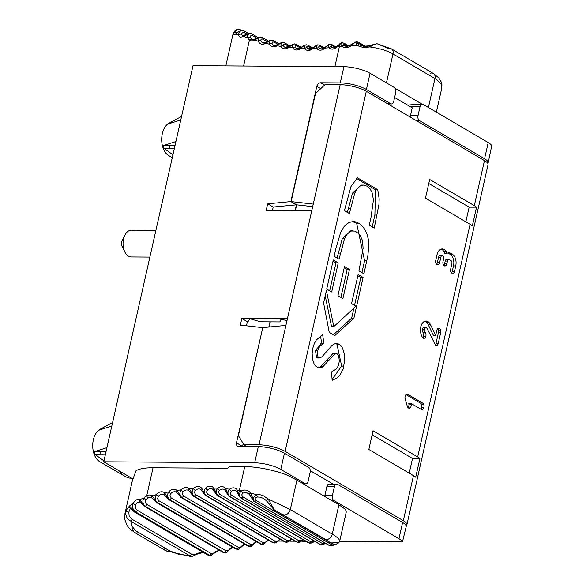 <?xml version="1.0" encoding="UTF-8"?>
<svg xmlns="http://www.w3.org/2000/svg" width="586" height="586" viewBox="0 0 586 586"><rect width="100%" height="100%" fill="white"/><g stroke="black" fill="none" stroke-linecap="round" stroke-linejoin="round"><path stroke-width="0.88" d="M286.994 320.667L280.071 318.923L281.28 319.641L281.368 319.253M281.28 319.641L279.83 321.926L270 321.861L268.835 327.047M370.059 73.272L394.356 87.519A3.824 2.351 -89.6 0 1 395.755 92.42L393.726 101.422A3.824 2.351 -89.6 0 1 391.492 103.949A3.824 2.351 -89.6 0 1 390.701 103.729L366.404 89.475L370.059 73.272A19.133 5.047 -167.3 0 0 343.923 66.694L193.014 65.676L103.744 461.797L254.654 462.815A19.133 5.047 -167.3 0 1 280.789 469.393L305.086 483.64A3.824 2.351 90.4 0 0 305.87 483.868A3.824 2.351 90.4 0 0 308.104 481.34L310.133 472.338A3.824 2.351 90.4 0 0 308.734 467.438L284.444 453.19L280.789 469.393M354.23 86.706L353.446 86.516M272.431 210.477L273.208 207.034L296.377 204.822L290.854 201.584L316.821 86.347A3.824 2.842 120.4 0 1 320.652 82.765L340.276 82.897A19.133 5.047 12.7 0 1 366.404 89.475M262.718 327.779L236.48 442.855A3.824 2.842 -59.6 0 0 237.564 446.18A3.824 2.842 -59.6 0 0 238.685 446.481L258.309 446.613A19.133 5.047 12.7 0 1 284.444 453.19M410.332 117.105A3.824 2.351 -89.6 0 1 410.471 115.618L412.229 107.831L394.605 97.496M484.571 158.777L419.415 120.57A3.824 2.351 -89.6 0 1 418.016 115.669L420.045 106.667A3.824 2.351 -89.6 0 1 422.279 104.132A3.824 2.351 -89.6 0 1 423.07 104.359L488.226 142.574L484.571 158.777A19.133 5.047 12.7 0 1 488.153 162.886A19.133 5.047 12.7 0 1 487.83 163.509M243.212 443.551L242.567 446.429A3.824 2.842 -59.6 0 0 242.545 446.503M296.377 204.822L295.066 210.63M324.725 496.467A3.824 2.351 -89.6 0 1 324.856 495.536L326.885 486.534A3.824 2.351 -89.6 0 1 329.12 483.999L336.664 484.051A3.824 2.351 90.4 0 1 337.448 484.278L402.604 522.492A19.133 5.047 12.7 0 1 406.186 526.594L402.457 541.925A19.133 5.047 -167.3 0 0 398.956 538.695L402.604 522.492M329.12 483.999A3.824 2.351 -89.6 0 1 329.903 484.226L335.873 484.27M336.664 484.051A3.824 2.351 90.4 0 0 334.43 486.585L332.401 495.588A3.824 2.351 90.4 0 0 333.8 500.481L398.956 538.695M175.009 145.592L169.339 145.606A17.968 11.046 90.4 0 0 170.189 148.602L164.043 148.39L172.936 154.792M174.298 148.741L170.189 148.602M106.022 451.681L94.273 451.718A17.829 10.966 90.4 0 0 95.064 454.487L101.21 454.692A17.968 11.046 -89.6 0 1 100.36 451.703M105.319 454.831L101.21 454.692M172.284 157.663L168.614 155.539A17.097 10.511 -89.6 0 1 168.578 155.517A17.097 10.511 -89.6 0 1 161.692 139.329A17.097 10.511 -89.6 0 1 168.834 123.272A17.097 10.511 -89.6 0 1 169.442 122.965M164.043 148.39A17.829 10.966 -89.6 0 1 163.26 145.628L169.339 145.606M175.917 141.541L163.26 145.628M181.572 116.46L169.83 122.716A17.829 10.966 -89.6 0 0 168.123 124.02L180.788 119.932M100.462 429.062A17.097 10.511 90.4 0 0 99.854 429.37A17.097 10.511 90.4 0 0 92.713 445.455A17.097 10.511 90.4 0 0 99.635 461.636L125.067 476.367A32.53 19.997 90.4 0 0 131.674 478.249A32.53 19.997 90.4 0 0 131.791 478.249L131.674 478.249M119.024 470.763A32.53 19.997 90.4 0 0 125.067 476.367M103.949 460.882L95.064 454.487M94.273 451.718L106.938 447.638M111.809 426.029L99.144 430.117A17.829 10.966 90.4 0 1 100.851 428.813L112.593 422.55M169.83 122.716L171.881 122.679M407.622 105.128L417.869 104.103L421.495 104.352M488.226 142.574A19.133 5.047 -167.3 0 1 491.727 145.797L488.153 162.886M246.442 325.801L247.365 321.707L247.988 321.707L249.885 318.725L260.47 321.795L270 321.861M273.208 207.034L267.685 203.796L290.854 201.584M267.685 203.796L266.19 210.433L311.767 210.74L313.261 204.104L291.154 201.584L315.502 93.548L325.076 84.596L340.166 84.699L313.261 204.104M262.447 327.625L240.348 325.105L241.842 318.469L247.365 321.707M149.877 257.086L131.198 256.961A13.397 8.233 -89.6 0 1 128.444 256.17A13.397 8.233 -89.6 0 1 124.811 251.907A13.397 8.233 -89.6 0 1 124.921 235.133A13.397 8.233 -89.6 0 1 131.374 230.166A13.397 8.233 -89.6 0 1 134.128 230.957M123.36 247.292A3.824 2.351 -89.6 0 1 121.888 245.9A3.824 2.351 -89.6 0 1 121.925 241.102A3.824 2.351 -89.6 0 1 123.412 239.725M102.902 428.769L100.851 428.813M132.839 478.865L103.744 461.797M402.457 541.925L339.558 541.501M314.748 541.332L311.877 543.024L308.976 542.936A287.03 213.326 -59.6 0 0 308.778 542.914L309.855 543.251M305.775 541.274L301.819 541.244M295.307 541.2L289.762 541.164M283.36 541.12L278.445 541.09M269.985 541.032L267.553 541.017M244.75 466.588L239.344 490.563A5.743 3.699 -80.3 0 0 240.861 497.858L239.762 496.547L239.425 494.562L240.062 492.504L241.425 490.892L243.901 490.035L246.428 490.13L248.757 491.171L250.552 492.973A39.006 9.486 20.8 0 1 256.749 494.826L259.862 494.723L262.894 495.47L268.066 498.928L290.304 509.534L334.21 535.318L338.327 538.307L339.799 540.702L346.136 512.567A38.273 10.101 -167.3 0 0 344.876 508.963L338.891 504.78L296.926 480.168L287.155 475.114A38.273 10.101 -167.3 0 0 244.75 466.588L229.661 466.493L227.742 468.28L153.041 467.775L146.764 495.646A1.912 0.857 64.2 0 0 148.133 497.932L145.907 499.851L145.357 501.008L145.555 502.942L146.793 504.356L225.881 550.745A1.912 1.421 120.4 0 1 224.401 552.503L225.991 552.81L230.159 549.214L229.873 548.818M241.842 318.469L287.418 318.777L285.924 325.413L262.755 327.625L238.407 435.654L243.923 444.708L247.036 446.532M269.142 327.017L270.3 321.861M312.69 206.646L296.677 204.822L295.373 210.63M341.99 42.749A5.743 3.304 81.7 0 0 341.909 42.763A5.743 3.304 81.7 0 0 339.419 46.499A38.603 9.962 4 0 1 341.631 46.257L343.667 47.334L346.18 47.605L348.846 47.056L351.336 45.767A39.006 10.9 4.5 0 1 357.929 45.876L363.818 47.642L369.927 46.939L376.549 48.081L384.277 50.088L390.803 52.667L436.885 79.696L440.789 83.63L441.829 86.384L441.558 88.955M271.582 448.422L272.307 448.605M395.191 88.376L422.059 104.132M272.344 448.429L272.9 448.759M310.272 470.675L333.038 484.029M325.34 543.229L323.04 544.606L320.374 544.489A287.03 213.326 -59.6 0 0 320.234 544.467L321.128 544.782M321.253 544.804A5.743 3.699 -80.3 0 1 321.209 544.797A5.743 3.699 -80.3 0 1 320.374 544.489M228.87 549.954L227.119 552.173L225.691 552.862M229.712 549.001L230.159 549.214L232.635 547.243A1.912 0.857 64.2 0 0 232.686 547.207L232.635 547.243A1.912 0.857 64.2 0 1 232.063 547.156L227.925 550.737L225.881 550.745M137.212 510.186A1.912 1.421 -59.6 0 1 135.798 512.01L133.33 509.747L132.377 505.93L133.088 503.11L136.142 499.931L137.842 499.411L139.468 499.726L145.123 506.194A1.912 1.421 120.4 0 1 144.112 506.121A1.912 1.421 120.4 0 1 143.585 505.403L139.893 502.041L137.673 502.29L135.674 504.773L135.227 506.209L135.674 508.523L137.212 510.186L210.821 553.36L212.835 553.624L215.641 551.675L215.919 552.049L215.582 551.726M215.641 551.675L219.223 550.166M132.29 519.43A1.912 1.421 -59.6 0 1 130.949 521.313L127.323 518.573L125.638 514.296L126.056 510.487L129.389 506.084A1.912 1.802 91.3 0 0 130.392 508.399L134.575 512.091A1.912 1.421 120.4 0 1 134.069 511.453L130.392 508.399L128.795 512.12L129.162 515.958L131.769 519.093L191.19 553.975A1.912 1.421 120.4 0 1 189.842 555.858L191.505 556.7L198.529 553.58L203.584 552.561M191.19 553.975L194.435 554.686L198.551 553.038A1.912 0.418 62.7 0 1 198.515 553.58A1.912 0.418 62.7 0 1 198.046 553.25M198.551 553.038L203.291 552.386M135.674 504.773A1.912 0.601 30.4 0 1 133.088 503.11L129.389 506.084L135.666 512.135A1.912 1.421 120.4 0 1 134.582 512.091M153.041 467.775A47.84 12.621 12.7 0 0 135.93 470.866L132.253 481.128L124.979 513.417L126.056 510.487A1.912 1.033 19.4 0 0 126.942 511.659A1.912 1.033 19.4 0 0 128.795 512.12M135.373 512.215L207.525 554.539A1.912 1.421 -59.6 0 0 208.03 555.169A1.912 1.421 -59.6 0 0 209.121 555.22L210.381 555.653M210.821 553.36A1.912 1.421 120.4 0 1 209.407 555.184L210.755 555.653L216.769 551.411L219.494 550.327M213.494 553.323L210.755 555.653M146.793 504.356A1.912 1.421 -59.6 0 1 145.313 506.121L143.87 504.766L142.977 502.656L142.911 500.385L143.68 498.188A50.682 25.205 6.5 0 0 139.468 499.726A1.912 1.502 117.7 0 0 139.893 502.041M236.707 491.5A5.743 4.263 -59.6 0 0 235.814 490.731L236.788 491.779A1.912 1.165 152.1 0 1 237.374 490.24A292.773 217.589 -59.6 0 1 239.344 490.563A38.603 10.196 21.4 0 1 241.425 490.892A1.912 0.637 59.4 0 0 242.89 493.068L241.674 494.906L242.75 496.789L322.263 543.42L323.714 543.72L325.274 543.185M249.416 494.401L246.523 492.533L242.89 493.068M256.155 500.466L331.31 544.541A1.912 1.421 120.4 0 1 329.457 545.515L254.302 501.44L253.386 500.151L253.438 498.041L254.595 496.188L256.749 494.826L257.247 497.009L255.738 497.543L255.049 498.649L256.155 500.466A1.912 1.421 -59.6 0 1 254.302 501.44L250.552 492.973A1.912 0.798 147.3 0 0 249.46 494.591A1.912 0.798 147.3 0 0 249.687 494.767L252.551 499.265M225.031 490.182A5.743 4.263 -59.6 0 0 224.255 489.544L225.127 490.423A1.912 1.187 148.5 0 1 225.654 488.775A292.773 217.589 -59.6 0 1 229.58 489.178A1.912 0.659 54.3 0 0 231.243 491.288L230.159 493.236L231.272 495.126A1.912 1.421 -59.6 0 1 229.463 496.298L228.291 494.98L227.881 492.994L228.379 490.885L229.58 489.178A7.655 5.692 -59.6 0 1 237.374 490.24L238.883 495.514L240.721 497.829A1.912 1.421 120.4 0 1 240.355 497.697L236.788 491.779A1.912 1.165 152.1 0 0 237.088 492.086L238.868 495.478M216.483 494.086L213.516 490.043A1.912 1.216 144.9 0 1 213.253 489.793A1.912 1.216 144.9 0 1 213.722 488.065A292.773 217.589 -59.6 0 1 217.714 488.219A1.912 0.601 51.8 0 0 219.45 490.27L218.424 492.291L219.574 494.203A1.912 1.421 -59.6 0 1 217.794 495.478L216.608 494.152L216.139 492.137L216.571 489.991L217.714 488.219A7.655 5.692 -59.6 0 1 225.654 488.775L229.265 496.283A1.912 1.421 120.4 0 1 228.818 496.137L225.127 490.423A1.912 1.187 148.5 0 0 225.405 490.687L227.507 494.225M204.551 494.101L201.445 490.152A1.912 1.231 141.1 0 1 201.21 489.94A1.912 1.231 141.1 0 1 201.606 488.109A292.773 217.589 -59.6 0 1 205.657 488.006A1.912 0.535 49.4 0 0 207.466 490.006L206.499 492.094L207.686 494.027A1.912 1.421 -59.6 0 1 205.95 495.39L204.734 494.057L204.214 492.028L204.573 489.837L205.657 488.006A7.655 5.692 -59.6 0 1 213.722 488.065L217.596 495.47A1.912 1.421 120.4 0 1 217.076 495.317A1.912 1.421 120.4 0 1 216.52 494.511M188.948 490.738A5.743 4.263 -59.6 0 0 188.494 490.409L189.036 490.856A1.912 1.253 137.2 0 1 189.344 488.907A292.773 217.589 -59.6 0 1 193.439 488.556A1.912 0.476 47 0 0 195.321 490.489L194.405 492.496L195.643 494.591A1.912 1.421 -59.6 0 1 193.951 496.042L192.713 494.709L192.135 492.658L192.42 490.438L193.439 488.556A7.655 5.692 -59.6 0 1 201.606 488.109L205.745 495.397A1.912 1.421 120.4 0 1 205.144 495.243A1.912 1.421 120.4 0 1 204.573 494.335M176.679 492.416A5.743 4.263 -59.6 0 0 176.327 492.181L176.752 492.496A1.912 1.26 133.3 0 1 176.965 490.46A292.773 217.589 -59.6 0 1 181.096 489.859A1.912 0.41 44.6 0 0 183.044 491.72L182.209 493.939L183.477 495.903A1.912 1.421 -59.6 0 1 181.828 497.433L180.576 496.1L179.931 494.035L180.144 491.786L181.096 489.859A7.655 5.692 -59.6 0 1 189.344 488.907L193.746 496.064A1.912 1.421 120.4 0 1 193.058 495.917L189.036 490.856A1.912 1.253 137.2 0 0 189.234 491.009L192.472 494.862M145.907 499.851L143.68 498.188L146.764 495.646A7.655 5.692 -59.6 0 1 152.001 495.8L157.165 502.473A1.912 1.421 120.4 0 1 156.235 502.37A1.912 1.421 120.4 0 1 155.686 501.579L152.06 498.049A1.912 1.275 125.3 0 1 151.986 498.005A1.912 1.275 125.3 0 1 152.001 495.8A292.773 217.589 -59.6 0 1 156.162 494.709L158.249 496.423L157.561 498.752L158.909 500.73A1.912 1.421 -59.6 0 1 157.37 502.414L156.066 501.081L155.312 499.008L155.363 496.716L156.162 494.709A7.655 5.692 -59.6 0 1 164.505 492.76L169.42 499.602A1.912 1.421 120.4 0 1 168.57 499.484A1.912 1.421 120.4 0 1 168.006 498.605L164.505 494.965A1.912 1.275 129.4 0 1 164.388 494.877A1.912 1.275 129.4 0 1 164.505 492.76A292.773 217.589 -59.6 0 1 168.658 491.91L170.68 493.698L169.896 495.822L171.222 497.946A1.912 1.421 -59.6 0 1 169.625 499.565L168.35 498.225L167.647 496.152L167.779 493.881L168.658 491.91A7.655 5.692 -59.6 0 1 176.965 490.46L181.623 497.463A1.912 1.421 120.4 0 1 180.862 497.331L176.752 492.496A1.912 1.26 133.3 0 0 176.906 492.614L180.276 496.364A1.912 1.421 120.4 0 0 180.854 497.324L260.374 543.962A1.912 1.421 -59.6 0 0 261.136 544.101L262.653 544.401M171.222 497.946L250.735 544.584L252.603 544.665L254.61 542.922L255.108 543.068L254.925 542.599M254.082 543.493L251.438 546.24L249.138 546.196A287.03 213.326 -59.6 0 0 248.933 546.24L250.522 546.518M241.696 546.218L239.139 549.097L236.883 549.053A287.03 213.326 -59.6 0 0 236.678 549.104L238.326 549.368M158.909 500.73L238.421 547.361L240.26 547.441L242.179 545.647L242.663 545.808L242.428 545.368M314.147 541.23L311.056 543.178L308.339 542.768A1.912 1.421 -59.6 0 0 308.778 542.914L229.265 496.283A287.03 213.326 -59.6 0 1 229.463 496.298L308.976 542.936A1.912 1.421 120.4 0 0 310.785 541.757L312.294 542.035L314.352 541.098M302.501 540.175L299.805 542.189L297.314 542.109A287.03 213.326 -59.6 0 0 297.109 542.101L298.318 542.438M219.574 494.203L299.087 540.834L303.38 539.494M290.634 539.867L287.909 542.087L285.463 542.021A287.03 213.326 -59.6 0 0 285.257 542.028L286.583 542.358M207.686 494.027L287.199 540.658L289.169 540.775L291.396 539.23A1.912 0.535 49.4 0 0 291.938 539.332A1.912 0.535 49.4 0 0 291.989 539.252M278.584 540.321L275.86 542.731L273.464 542.68A287.03 213.326 -59.6 0 0 273.259 542.695L274.688 543.01M195.643 494.591L275.156 541.23L277.09 541.332L279.251 539.713A1.912 0.476 47 0 0 279.778 539.831A1.912 0.476 47 0 0 279.712 539.318M266.388 541.53L263.693 544.116L261.341 544.072A287.03 213.326 -59.6 0 0 261.136 544.101L181.623 497.463A287.03 213.326 -59.6 0 1 181.828 497.433L261.341 544.072A1.912 1.421 120.4 0 0 262.989 542.533L264.894 542.629L266.974 540.944A1.912 0.41 44.6 0 0 267.494 541.076A1.912 0.41 44.6 0 0 267.363 540.578M268.183 539.97L266.974 540.944M266.293 500.561L263.663 498.503L266.256 500.62L268.066 498.928L274.307 509.842L330.929 543.054L325.464 539.347L274.307 509.842A1.912 1.421 120.4 0 1 274.087 509.739L330.709 542.951A1.912 1.421 -59.6 0 0 330.929 543.054L333.61 544.057L336.401 544.064L338.686 542.848L339.799 540.702L338.913 542.629L330.709 542.951M144.991 506.231L222.636 551.77A1.912 1.421 -59.6 0 0 223.163 552.481A1.912 1.421 -59.6 0 0 224.174 552.561L223.163 552.481L144.112 506.121L139.988 502.092M279.969 539.127L279.251 539.713M328.805 545.2A1.912 1.421 -59.6 0 0 329.039 545.39A1.912 1.421 -59.6 0 0 329.347 545.515L254.031 501.352A1.912 1.421 120.4 0 1 253.738 501.228A1.912 1.421 120.4 0 1 253.196 500.481M263.685 498.51L260.309 497.162L257.247 497.009M271.831 506.963L266.322 500.591M331.31 544.541L332.328 544.885L334.54 544.189M335.046 544.211L332.321 545.8L329.347 545.515L330.87 545.947M224.174 552.561L145.123 506.194L224.174 552.561M135.798 512.01L209.407 555.184L135.798 512.01M169.229 550.664L178.298 554.18L189.842 555.858L130.949 521.313L132.15 526.536L135.952 530.923L169.229 550.664A5.743 4.263 120.4 0 1 165.589 550.672L191.6 556.7M348.765 45.898L344.172 43.21A1.912 1.421 120.4 0 0 343.411 43.071L342.026 42.741L341.147 43.327L340.957 44.778L341.631 46.257A1.912 1.179 -47.8 0 1 343.777 45.386L343.184 44.419L343.923 43.877L348.069 46.118M365.312 46.25L358.632 42.331A1.912 1.421 120.4 0 0 357.79 42.214L355.328 42.046L351.336 45.767L350.714 44.844L351.007 45.166L353.19 43.789M350.941 45.21L347.117 46.448L343.777 45.386M334.884 66.636L339.419 46.499A292.773 217.589 120.4 0 1 337.309 46.792A1.912 0.41 -135.4 0 1 337.053 46.096A1.912 0.41 -135.4 0 1 337.565 46.228L338.151 45.642M335.998 46.983L331.969 44.624A1.912 1.421 120.4 0 0 331.288 44.477L330.006 44.14L328.944 44.741L328.585 46.221L329.061 47.744A7.655 5.692 120.4 0 0 337.309 46.792L339.682 43.884L341.799 42.778M325.955 46.851L325.296 47.459A1.912 0.476 -133 0 0 324.761 47.349A1.912 0.476 -133 0 0 324.966 48.096A292.773 217.589 120.4 0 0 329.061 47.744A1.912 1.253 -42.8 0 1 331.383 46.939L331.039 45.605L332.562 45.679A1.912 1.421 120.4 0 0 331.976 44.624L329.859 44.162M324.197 47.825L319.89 45.298A1.912 1.421 120.4 0 0 319.282 45.144L317.861 44.829L316.858 45.437L316.411 46.763L316.799 48.543A7.655 5.692 120.4 0 0 324.966 48.096L327.464 45.261L329.508 44.184L323.787 48.111L321.304 48.902L320.051 48.565A5.743 4.263 120.4 0 1 319.165 47.796L318.821 46.521L319.678 46.155L323.567 48.242M313.906 47.305L313.144 47.942A1.912 0.535 -130.6 0 0 312.602 47.84A1.912 0.535 -130.6 0 0 312.748 48.645A292.773 217.589 120.4 0 0 316.799 48.543A1.912 1.231 -38.9 0 1 319.165 47.796M312.528 47.906L307.958 45.217A1.912 1.421 120.4 0 0 307.43 45.071L305.987 44.756L304.925 45.386L304.398 46.748L304.683 48.587A7.655 5.692 120.4 0 0 312.748 48.645L315.788 45.569L317.956 44.814M302.046 46.997L301.16 47.678A1.912 0.601 -128.2 0 0 300.611 47.583A1.912 0.601 -128.2 0 0 300.691 48.44A292.773 217.589 120.4 0 0 304.683 48.587A1.912 1.216 -35.1 0 1 307.101 47.906L306.837 46.565L307.738 46.177L311.862 48.396M301.043 47.239L296.208 44.404A1.912 1.421 120.4 0 0 295.762 44.258L294.297 43.95L293.176 44.587L292.56 45.979L292.751 47.876A7.655 5.692 120.4 0 0 300.691 48.44L303.856 45.459L306.229 44.734M290.392 45.942L289.367 46.66A1.912 0.659 -125.7 0 0 288.81 46.572A1.912 0.659 -125.7 0 0 288.825 47.473A292.773 217.589 120.4 0 0 292.751 47.876A1.912 1.187 -31.5 0 1 295.205 47.261L295.029 45.855L295.981 45.452L300.325 47.796M289.792 45.84L284.679 42.837A1.912 1.421 120.4 0 0 284.305 42.705L282.818 42.397L281.639 43.049L280.943 44.463L281.031 46.419A7.655 5.692 120.4 0 0 288.825 47.473L292.289 44.499L294.692 43.928M278.995 44.133L277.801 44.895A1.912 0.711 -123.1 0 0 277.237 44.807A1.912 0.711 -123.1 0 0 277.178 45.759A292.773 217.589 120.4 0 0 281.031 46.419A1.912 1.165 -27.9 0 1 283.521 45.862L283.434 44.404L284.43 43.987L288.986 46.441M278.833 43.73L273.391 40.537A1.912 1.421 120.4 0 0 273.098 40.419L271.589 40.119L270.351 40.771L269.567 42.207L269.553 44.199A7.655 5.692 120.4 0 0 277.178 45.759L280.775 42.903L283.382 42.39M267.875 41.599L266.498 42.382A1.912 0.769 -120.5 0 0 265.927 42.302A1.912 0.769 -120.5 0 0 265.795 43.298A292.773 217.589 120.4 0 0 269.553 44.199A1.912 1.135 -24.4 0 1 272.087 43.723L272.212 42.06L273.962 42.053A1.912 1.421 120.4 0 0 273.406 40.544L272.329 40.126M268.212 40.925L262.389 37.511A1.912 1.421 120.4 0 0 262.169 37.409L260.631 37.101L259.342 37.76L258.477 39.211L258.353 41.247A7.655 5.692 120.4 0 0 265.795 43.298L269.501 40.573L272.124 40.075L265.927 42.302L262.389 42.639A5.743 4.263 120.4 0 1 260.916 40.844L261.004 39.284L262.096 38.844L267.121 41.569M262.938 39.116A1.912 1.421 120.4 0 0 262.396 37.511L261.554 37.152M257.064 38.332L255.481 39.137A1.912 0.82 -117.8 0 0 254.91 39.057A1.912 0.82 -117.8 0 0 254.698 40.097A292.773 217.589 120.4 0 0 258.353 41.247A1.912 1.099 -21 0 1 260.916 40.844M257.979 37.445L251.899 33.878A1.912 1.421 120.4 0 0 251.753 33.805L249.262 33.724L247.622 35.746L247.453 37.68L249.409 40.185A7.655 5.692 120.4 0 0 254.698 40.097L258.514 37.504L261.451 37.116L254.91 39.057L251.614 39.262A5.743 4.263 120.4 0 1 251.511 39.196L250.054 36.911L251.013 35.343L252.434 35.578L256.683 38.068M225.83 65.896L233.074 33.761L233.514 33.658A1.912 1.707 0.2 0 1 236.649 32.889M241.937 30.399A1.912 1.421 120.4 0 0 241.652 30.157A1.912 1.421 120.4 0 1 241.652 30.157L238.956 29.315L236.766 29.608M236.722 29.622L234.503 31.205L233.587 33.146L233.953 34.838L235.748 34.135A1.912 1.619 -129.8 0 1 236.912 32.919M244.362 31.065L248.457 33.468L244.289 31.014A1.912 1.421 120.4 0 0 244.201 30.97L242.216 30.494L240.465 31.065L239.366 32.113L238.619 34.061L238.868 35.739L240.428 37.16L243.849 36.552A50.682 0.557 18.1 0 1 247.453 37.68A1.912 1.128 -17.4 0 1 250.141 37.336M243.586 66.02L249.409 40.185A1.912 1.282 -57.5 0 1 251.511 39.196M243.901 36.024L242.458 35.929L241.652 34.508A1.912 1.399 -12.4 0 0 238.597 34.948L235.748 34.135L237.491 32.406L240.648 30.626L243.593 30.692L240.458 30.633L235.99 33.512M245.886 34.999L245.029 35.512A1.912 1.135 -119.3 0 0 244.267 35.526A1.912 1.135 -119.3 0 0 243.849 36.552L248.706 33.548L251.899 33.878A1.912 1.421 120.4 0 1 252.434 35.578M377.091 43.752L391.375 48.858A5.743 4.263 -59.6 0 0 388.562 48.565L377.091 43.752L367.627 45.942L363.803 46.228L359.401 44.961L357.87 43.679L357.863 42.91L364.397 46.257M241.652 34.508L241.864 33.292L242.992 32.494L244.208 32.552L246.904 34.047M359.152 44.807A1.912 0.483 -57.4 0 0 357.929 45.876L356.486 44.075L356.105 42.419L356.808 41.782L358.632 42.331A1.912 1.421 120.4 0 1 359.203 43.21M372.703 45.203L369.392 45.942M377.01 43.738L374.242 44.302L369.927 46.939A1.912 0.505 -110.2 0 0 368.909 45.569A1.912 0.505 -110.2 0 0 368.74 46.118L363.84 46.375L359.401 44.961M337.177 46.594A5.743 4.263 120.4 0 1 332.115 47.539L333.368 47.869L335.859 47.078L341.675 42.793L344.172 43.21A1.912 1.421 120.4 0 1 344.751 44.17M243.681 30.721L244.289 31.014A1.912 1.421 120.4 0 1 244.794 32.809M242.458 35.929L248.383 33.49L251.24 33.57M236.876 32.699L238.839 31.329M428.791 183.484L469.152 207.158L465.848 221.838M372.154 434.79L412.522 458.464L409.211 473.144M419.913 458.516L415.701 477.216A19.133 5.047 -167.3 0 0 413.467 475.642L368.843 449.469L373.062 430.776L417.679 456.941A19.133 5.047 12.7 0 1 419.913 458.516L412.522 458.464M476.55 207.21A19.133 5.047 -167.3 0 0 474.316 205.635L429.692 179.47L425.48 198.163L470.104 224.335A19.133 5.047 12.7 0 1 472.338 225.91L476.55 207.21L469.152 207.158M406.142 525.818A19.133 5.047 -167.3 0 0 406.889 524.8L488.043 164.688A19.133 5.047 -167.3 0 0 484.468 160.586L366.301 91.277A19.133 5.047 -167.3 0 0 340.166 84.699M291.154 201.584L296.677 204.822M362.273 185.176L361.101 185.059L352.552 193.028L347.366 212.344M377.743 189.725L379.171 198.888L378.937 204.543L374.212 228.093L369.246 225.178L370.967 217.538L373.45 199.914L372.073 192.486L369.956 188.677L367.085 186.194L363.628 185.081L361.921 185.257L360.236 185.945L357.218 188.721L354.816 193.043L349.366 213.524L344.4 210.608L351.021 186.407L357.453 177.822L377.743 189.725L375.48 189.71L374.886 215.055L372.213 226.921M375.48 189.71L356.5 178.576M320.593 336.049L321.56 343.14L315.488 350.589L316.587 357.738L318.396 357.746M335.397 353.6L332.636 353.841L320.513 366.807L318.337 367.81M335.529 343.601L336.928 344.187L341.66 366.052L332.064 379.472M317.751 350.604L317.392 353.966L317.964 356.72L318.85 357.753L320.044 357.973L322.175 356.603L331.976 345.396L334.503 343.909L336.738 343.484L339.155 344.18L340.979 345.711L342.48 347.989L344.282 353.688L344.722 359.987L343.206 368.733L339.792 375.428L336.694 378.234L332.123 380.321L331.588 371.876L336.481 368.887L338.496 365.496L339.353 360.859L338.54 355.219L336.65 353.395L334.899 353.863L322.798 366.799L321.436 367.554L318.513 367.854L315.458 365.942L314.111 363.994L312.455 358.896L312.155 353.38L312.851 348.077L314.25 343.652L316.294 340.005L322.674 334.723L323.824 343.154L319.656 346.407L317.751 350.604L315.488 350.589M318.85 357.753L316.587 357.738M352.12 221.53L356.603 223.156L364.587 260.763L361.914 272.629M351.974 230.884L350.802 230.767L342.253 238.744L337.067 258.052M335.727 249.065L340.693 232.232L344.268 226.343L348.824 222.555L353.255 221.464L356.413 222.028L360.441 224.233L364.719 229.17L366.843 233.711L368.257 238.934L368.85 244.589L367.883 255.621L363.913 273.801L358.947 270.886L363.115 248.347L362.485 240.516L359.658 234.393L355.065 231.118L351.615 230.972L349.937 231.66L346.919 234.437L344.517 238.758L342.253 238.744M344.517 238.758L339.067 259.224L334.093 256.309L335.727 249.072M333.009 261.129L335.976 262.872L329.676 290.824M331.683 291.996L326.71 289.081L333.273 259.972L338.239 262.887L331.683 291.996M338.239 262.887L335.976 262.872M354.816 193.043L352.552 193.028M344.231 267.707L347.198 269.45L340.898 297.402M342.898 298.574L337.932 295.659L344.487 266.549L349.461 269.465L342.898 298.574M349.461 269.465L347.198 269.45M357.856 275.706L360.83 277.442L354.53 305.394M353.922 308.075L351.651 318.147L333.361 334.811M325.201 295.769L331.537 326.6L333.8 326.614L355.936 306.222L351.563 303.651L358.119 274.541L363.093 277.456L360.83 277.442M363.093 277.456L353.915 318.169L334.745 335.624L329.244 332.401L323.589 302.94L326.387 290.524L333.8 326.614M353.915 318.169L351.651 318.147M448.334 259.649L447.081 259.642A2.403 1.472 90.4 0 0 446.576 259.495A2.403 1.472 90.4 0 0 445.953 259.708A2.373 1.458 90.4 0 0 445.206 261.063L444.598 263.744A3.362 2.066 -89.6 0 1 443.778 265.421M447.733 252.998A9.208 5.662 -89.6 0 1 448.51 253.357L450.151 254.317A9.134 5.611 -89.6 0 1 453.308 258.983A9.039 5.56 -89.6 0 1 453.483 265.927L452.267 271.318A3.355 2.066 -89.6 0 1 451.447 272.995M441.133 249.123A9.098 5.596 -89.6 0 1 441.881 249.475A9.171 5.64 -89.6 0 1 444.027 251.731A8.907 5.479 -89.6 0 1 444.759 253.306L447.03 253.32A8.665 5.325 -89.6 0 1 448.217 252.874A9.208 5.662 -89.6 0 1 448.861 252.815A9.208 5.662 -89.6 0 1 450.773 253.372L452.414 254.339A9.134 5.611 -89.6 0 1 455.571 258.997A9.039 5.56 -89.6 0 1 455.747 265.941L454.531 271.333A3.355 2.066 -89.6 0 1 453.461 273.237A3.355 2.066 -89.6 0 1 452.575 273.552A3.355 2.066 -89.6 0 1 451.887 273.354A3.296 2.022 -89.6 0 1 450.722 271.604L450.715 271.582A3.384 2.08 -89.6 0 1 450.685 269.062L451.894 263.678A2.344 1.443 90.4 0 0 451.85 261.869A2.469 1.516 90.4 0 0 451 260.624L449.345 259.657A2.403 1.472 90.4 0 0 448.839 259.51A2.403 1.472 90.4 0 0 448.224 259.723A2.373 1.458 90.4 0 0 447.47 261.078L446.862 263.759A3.362 2.066 -89.6 0 1 445.807 265.663A3.333 2.051 -89.6 0 1 444.913 265.985A3.333 2.051 -89.6 0 1 444.225 265.788A3.333 2.051 -89.6 0 1 443.067 264.052A3.362 2.066 -89.6 0 1 443.009 261.495L443.609 258.822A2.359 1.45 90.4 0 0 443.565 257.005A2.425 1.487 90.4 0 0 442.73 255.774A2.417 1.487 90.4 0 0 442.218 255.621A2.417 1.487 90.4 0 0 441.595 255.84A2.366 1.458 90.4 0 0 440.84 257.188L439.625 262.594A3.362 2.066 -89.6 0 1 438.562 264.491A3.333 2.051 -89.6 0 1 437.669 264.813A3.333 2.051 -89.6 0 1 436.988 264.616A3.333 2.051 -89.6 0 1 435.823 262.887A3.362 2.066 -89.6 0 1 435.772 260.323L436.988 254.939A9.054 5.567 -89.6 0 1 439.874 249.797A9.098 5.596 -89.6 0 1 442.269 248.94A9.098 5.596 -89.6 0 1 444.151 249.49A9.171 5.64 -89.6 0 1 446.29 251.746A8.907 5.479 -89.6 0 1 447.03 253.32M441.705 255.767L440.467 255.76A2.417 1.487 90.4 0 0 439.954 255.606A2.417 1.487 90.4 0 0 439.332 255.826A2.366 1.458 90.4 0 0 438.577 257.173L437.361 262.579A3.362 2.066 -89.6 0 1 436.541 264.257M437.654 328.665A3.362 2.066 -89.6 0 1 438.365 330.006A3.333 2.051 -89.6 0 1 438.431 332.577L436.006 343.352A3.355 2.066 -89.6 0 1 435.193 345.015M424.923 321.209A9.098 5.589 -89.6 0 1 425.641 321.538A9.171 5.64 -89.6 0 1 426.974 322.681A8.709 5.355 -89.6 0 1 428.11 324.446L433.428 335.441L435.691 335.456L436.841 330.336A3.362 2.066 -89.6 0 1 437.874 328.453A3.304 2.029 -89.6 0 1 438.782 328.116A3.304 2.029 -89.6 0 1 439.471 328.314A3.362 2.066 -89.6 0 1 440.628 330.021A3.333 2.051 -89.6 0 1 440.694 332.592L438.269 343.367A3.355 2.066 -89.6 0 1 437.2 345.264A3.355 2.066 -89.6 0 1 436.314 345.586A3.355 2.066 -89.6 0 1 435.618 345.381L427.143 328.556A2.395 1.472 90.4 0 0 426.85 328.131A2.842 1.751 90.4 0 0 426.462 327.801A2.395 1.472 90.4 0 0 425.971 327.662A2.395 1.472 90.4 0 0 425.333 327.889A2.366 1.458 90.4 0 0 424.579 329.237A2.615 1.604 90.4 0 0 424.542 330.878A2.754 1.692 90.4 0 0 425.158 332.277L425.172 332.291A3.479 2.139 -89.6 0 1 425.897 333.961L425.897 333.976A3.348 2.058 -89.6 0 1 425.868 336.152A3.355 2.066 -89.6 0 1 424.799 338.049A3.355 2.066 -89.6 0 1 423.912 338.364A3.355 2.066 -89.6 0 1 423.224 338.173A3.194 1.963 -89.6 0 1 422.506 337.441A11.61 7.135 -89.6 0 1 420.682 332.782A8.775 5.391 -89.6 0 1 420.733 327.032A9.098 5.589 -89.6 0 1 423.634 321.897A9.098 5.589 -89.6 0 1 426.051 321.025A9.098 5.589 -89.6 0 1 427.905 321.553A9.171 5.64 -89.6 0 1 429.238 322.696A8.709 5.355 -89.6 0 1 430.373 324.461L435.691 335.456M425.48 327.794L424.198 327.786A2.395 1.472 90.4 0 0 423.707 327.647A2.395 1.472 90.4 0 0 423.07 327.874A2.366 1.458 90.4 0 0 422.316 329.215A2.615 1.604 90.4 0 0 422.279 330.856A2.754 1.692 90.4 0 0 422.894 332.262L422.924 332.299A3.479 2.139 -89.6 0 1 423.634 333.947L423.641 333.969A3.348 2.058 -89.6 0 1 423.605 336.137A3.355 2.066 -89.6 0 1 422.777 337.807M408.801 403.41L408.772 403.41A3.465 2.132 -89.6 0 1 408.955 404.596A3.362 2.066 -89.6 0 1 408.838 405.959L408.838 405.973A3.355 2.066 -89.6 0 1 408.01 407.658M406.003 394.62L420.389 403.065A3.355 2.058 -89.6 0 1 421.554 404.787A3.355 2.066 -89.6 0 1 421.612 407.351A3.355 2.066 -89.6 0 1 420.733 409.094M423.641 333.969L425.897 333.961M422.924 332.299L425.158 332.277M424.542 330.878L422.279 330.856M441.595 255.84L439.332 255.826M448.224 259.723L445.953 259.708M411.101 405.988A3.355 2.066 -89.6 0 1 410.032 407.9A3.355 2.066 -89.6 0 1 409.138 408.215A3.355 2.066 -89.6 0 1 408.457 408.024A3.223 1.978 -89.6 0 1 407.292 406.237L405.212 398.963A3.208 1.978 -89.6 0 1 405.116 396.348A3.348 2.058 -89.6 0 1 406.193 394.459A3.384 2.08 -89.6 0 1 407.072 394.151A3.384 2.08 -89.6 0 1 407.775 394.349L422.653 403.08A3.355 2.058 -89.6 0 1 423.817 404.809A3.355 2.066 -89.6 0 1 423.876 407.365A3.355 2.066 -89.6 0 1 422.814 409.27A3.355 2.058 -89.6 0 1 421.92 409.585A3.355 2.058 -89.6 0 1 421.231 409.387L411.035 403.424A3.465 2.132 -89.6 0 1 411.218 404.611A3.362 2.066 -89.6 0 1 411.101 405.973L408.838 405.973M411.028 403.402L408.764 403.388M366.301 91.277L285.148 451.388L403.315 520.69A19.133 5.047 -167.3 0 1 406.889 524.8M356.603 223.156L358.866 223.171L356.581 223.141M285.148 451.388A19.133 5.047 -167.3 0 0 259.012 444.811L243.923 444.708M334.899 353.863L332.636 353.841M339.155 344.18L336.891 344.165L339.126 344.165M343.916 366.096L341.653 366.082M322.776 366.821L320.513 366.807M323.824 343.154L321.56 343.14M387.485 103.707L390.701 103.729M320.652 82.765L324.578 85.065M305.086 483.64L302.83 483.626M418.016 115.669L410.471 115.618M410.134 106.601L420.045 106.667M419.415 120.57L416.199 120.548M316.821 86.347L320.747 88.647M236.48 442.855L242.567 446.429M334.43 486.585L326.885 486.534M324.856 495.536L332.401 495.588M331.544 500.466L333.8 500.481M258.309 446.613L254.654 462.815M340.276 82.897L343.923 66.694M311.767 210.74L287.418 318.777M386.452 82.89L393.001 53.839A5.743 4.263 -59.6 0 0 391.441 48.894M428.417 107.502L434.966 78.451A5.743 4.263 -59.6 0 0 433.406 73.506M322.263 543.42A1.912 1.421 120.4 0 1 320.432 544.497L240.912 497.866A1.912 1.421 -59.6 0 0 242.75 496.789M296.926 480.168L290.304 509.534A5.743 4.263 120.4 0 1 283.499 514.735M240.341 497.69A1.912 1.421 120.4 0 1 239.864 497.104M228.811 496.13A1.912 1.421 120.4 0 1 228.298 495.434M272.116 542.021A1.912 1.421 -59.6 0 0 272.563 542.548L193.058 495.917A1.912 1.421 120.4 0 1 192.479 494.921M176.327 492.181A5.743 4.263 -59.6 0 0 170.68 493.698M256.302 541.574A5.743 4.263 -59.6 0 0 254.61 542.922M250.735 544.584A1.912 1.421 120.4 0 1 249.138 546.196L169.625 499.565A287.03 213.326 -59.6 0 0 169.42 499.602L248.933 546.24A1.912 1.421 -59.6 0 1 248.09 546.115A1.912 1.421 -59.6 0 1 247.57 545.441M238.421 547.361A1.912 1.421 120.4 0 1 236.883 549.053L157.37 502.414A287.03 213.326 -59.6 0 0 157.165 502.473L236.678 549.104A1.912 1.421 -59.6 0 1 235.748 549.001A1.912 1.421 -59.6 0 1 235.206 548.247M299.087 540.834A1.912 1.421 120.4 0 1 297.314 542.109L217.794 495.478A287.03 213.326 -59.6 0 0 217.596 495.47L297.109 542.101A1.912 1.421 -59.6 0 1 296.589 541.955A1.912 1.421 -59.6 0 1 296.201 541.567M287.199 540.658A1.912 1.421 120.4 0 1 285.463 542.021L205.95 495.39A287.03 213.326 -59.6 0 0 205.745 495.397L285.257 542.028A1.912 1.421 -59.6 0 1 284.657 541.882A1.912 1.421 -59.6 0 1 284.232 541.427M275.156 541.23A1.912 1.421 120.4 0 1 273.464 542.68L193.951 496.042A287.03 213.326 -59.6 0 0 193.746 496.064L273.259 542.695A1.912 1.421 -59.6 0 1 272.571 542.548L274.878 543.002L280.35 539.347M259.884 543.361A1.912 1.421 -59.6 0 0 260.367 543.962L262.865 544.379L268.549 540.189M244.347 543.925A5.743 4.263 -59.6 0 0 242.179 545.647M201.123 489.801A5.743 4.263 -59.6 0 0 200.559 489.383A5.743 4.263 -59.6 0 0 195.321 490.489M231.272 495.126L310.785 541.757M235.814 490.731A5.743 4.263 -59.6 0 0 231.243 491.288M183.477 495.903L262.989 542.533M240.355 497.697L319.868 544.335A1.912 1.421 -59.6 0 0 320.234 544.467L240.721 497.829A287.03 213.326 -59.6 0 1 240.861 497.858M165.538 550.642A5.743 4.263 120.4 0 1 163.824 547.485M138.311 532.528A5.743 4.263 120.4 0 1 134.67 532.535L165.589 550.672M134.619 532.506A5.743 4.263 120.4 0 1 132.978 527.876M338.891 504.78L332.269 534.146A5.743 4.263 120.4 0 1 325.464 539.347M164.336 494.833A5.743 4.263 -59.6 0 0 164.095 494.679A5.743 4.263 -59.6 0 0 158.249 496.423M151.964 497.983A5.743 4.263 -59.6 0 0 151.825 497.902L151.825 497.902A5.743 4.263 -59.6 0 0 148.133 497.932M188.494 490.409A5.743 4.263 -59.6 0 0 183.044 491.72M213.157 489.618A5.743 4.263 -59.6 0 0 212.491 489.09A5.743 4.263 -59.6 0 0 207.466 490.006M224.255 489.544A5.743 4.263 -59.6 0 0 219.45 490.27M312.616 48.352A5.743 4.263 120.4 0 1 308.126 48.858L312.609 47.84L317.788 44.814L319.89 45.298A1.912 1.421 120.4 0 1 320.483 46.433M307.965 45.225A1.912 1.421 120.4 0 1 308.551 46.455M296.216 44.411A1.912 1.421 120.4 0 1 296.802 45.73M277.083 45.29A5.743 4.263 120.4 0 1 273.464 45.29L277.237 44.807L283.258 42.36L284.679 42.837A1.912 1.421 120.4 0 1 285.257 44.258M288.708 47.07A5.743 4.263 120.4 0 1 284.796 47.217A5.743 4.263 120.4 0 1 283.521 45.862M332.115 47.539A5.743 4.263 120.4 0 1 331.383 46.939M332.562 45.679L335.397 47.341M359.152 43.012L365.063 46.477M344.663 43.811L348.428 46.016M332.43 45.151L335.785 47.122M320.315 45.745L324.043 47.935M324.834 47.854A5.743 4.263 120.4 0 1 320.051 48.565M308.339 45.605L312.419 47.993M308.126 48.858A5.743 4.263 120.4 0 1 307.101 47.906M296.553 44.719L300.955 47.305M300.559 48.096A5.743 4.263 120.4 0 1 296.362 48.404A5.743 4.263 120.4 0 1 295.205 47.261M284.972 43.1L289.733 45.891M273.64 40.742L278.79 43.76M273.962 42.053L277.903 44.36M273.464 45.29A5.743 4.263 120.4 0 1 272.087 43.723M262.579 37.651L268.183 40.939M265.722 42.763A5.743 4.263 120.4 0 1 262.389 42.639M252.039 33.973L257.965 37.445M254.661 39.489A5.743 4.263 120.4 0 1 251.614 39.262M236.751 29.615L242.062 30.399M391.375 48.858L433.34 73.47A5.743 4.263 -59.6 0 0 430.527 73.177M377.15 215.069L374.886 215.055M340.261 253.921L337.997 253.906M350.56 208.213L348.296 208.198M427.897 321.553L425.634 321.538M424.799 338.049L423.019 338.034M425.868 336.152L423.605 336.137M424.579 329.229L422.316 329.215M425.333 327.889L423.07 327.874M437.2 345.264L435.442 345.257M438.269 343.367L436.006 343.352M440.694 332.592L438.431 332.577M440.628 330.021L438.365 330.006M439.471 328.314L438.094 328.307M430.373 324.461L428.11 324.446M429.238 322.696L426.974 322.681M453.461 273.237L451.689 273.223M454.531 271.333L452.267 271.318M455.747 265.941L453.483 265.927M455.571 258.997L453.308 258.975M452.414 254.339L450.151 254.317M450.773 253.372L448.51 253.357M446.29 251.746L444.027 251.731M444.151 249.49L441.881 249.475M438.57 264.491L436.782 264.476M439.625 262.594L437.361 262.579M440.84 257.188L438.577 257.173M445.807 265.656L444.02 265.648M446.862 263.759L444.598 263.744M447.47 261.07L445.206 261.056M410.032 407.893L408.252 407.885M411.218 404.611L408.955 404.596M411.035 403.424L408.772 403.41M422.814 409.27L421.004 409.255M423.876 407.365L421.612 407.351M423.817 404.801L421.554 404.787M422.653 403.08L420.389 403.065M407.775 394.349L406.369 394.341M413.467 475.642L403.315 520.69M470.104 224.335L417.679 456.941M474.316 205.635L484.468 160.586M285.924 325.413L259.012 444.811M322.879 343.755L320.615 343.74M322.747 366.836L320.483 366.821M328.709 360.302L326.446 360.287M322.798 366.799L320.535 366.785M343.909 366.125L341.645 366.111M333.405 379.845L332.086 379.838M339.191 344.202L336.928 344.187M343.923 366.067L341.66 366.052M366.851 260.777L364.587 260.763M358.822 223.149L356.559 223.127M391.492 103.949L387.866 103.927M303.211 483.853L305.87 483.868M168.834 123.272L170.819 122.159M99.854 429.37L101.839 428.249M422.279 104.132L417.869 104.103M121.888 245.9L124.811 251.907M121.925 241.102L124.921 235.133M155.905 230.335L131.374 230.166M436.372 112.16L441.741 88.318L441.954 84.802L441.361 82.194L438.987 78.099L433.34 73.47M325.699 543.434L322.117 544.863L319.868 544.335M210.762 555.653L208.03 555.169L134.575 512.091M247.9 493.097L249.468 494.613L253.738 501.228L329.046 545.398L332.482 545.764L335.177 544.204M212.491 489.09L217.076 495.317L296.589 541.955L298.472 542.446L303.929 539.596M200.559 489.383L205.144 495.243L284.657 541.882L286.752 542.358L292.011 539.267M164.095 494.679L168.57 499.484L248.09 546.115L250.757 546.482L256.653 541.779M151.825 497.902L156.235 502.37L235.748 549.001L238.583 549.316L244.692 544.123M228.818 496.137L308.339 542.768M124.979 513.417L124.789 519.533L127.067 525.459L129.169 528.191L134.67 532.535M266.256 500.62L274.087 509.739M356.339 41.782L348.582 45.964L345.865 46.301L344.385 45.833M307.958 45.217L306.075 44.726L300.611 47.583L296.362 48.404M296.208 44.404L294.553 43.906L288.81 46.565L284.796 47.217M233.074 33.761L236.839 29.578M319.692 357.995L317.429 357.98M353.065 230.781L350.802 230.767M363.364 185.073L361.101 185.059M425.971 327.662L423.707 327.647M442.218 255.621L439.954 255.606M448.839 259.51L446.576 259.495M336.364 353.365L334.101 353.351"/></g></svg>
